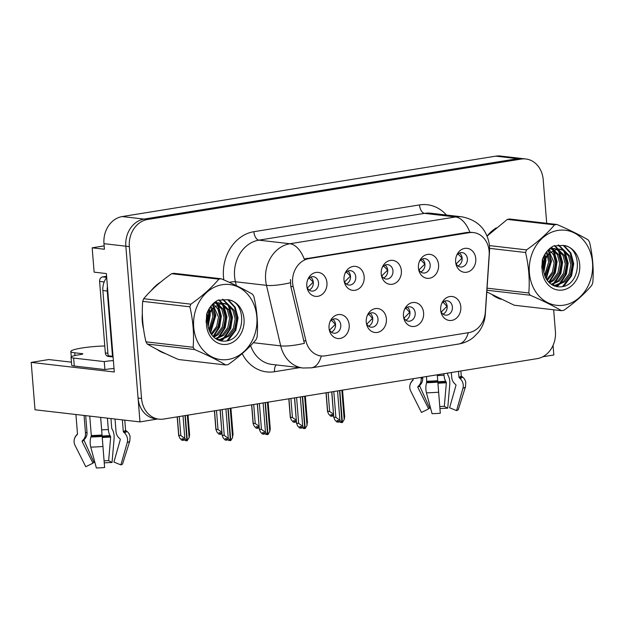 <?xml version="1.0" encoding="UTF-8"?>
<svg xmlns="http://www.w3.org/2000/svg" width="624" height="624" viewBox="0 0 624 624"><rect width="100%" height="100%" fill="white"/><g stroke="black" fill="none" stroke-linecap="round" stroke-linejoin="round"><path stroke-width="0.94" d="M381.326 274.927A7.238 6.053 96.6 0 0 386.092 279.029A7.238 6.053 96.6 0 0 392.964 270.863A7.238 6.053 96.6 0 0 387.754 264.654A7.238 6.053 96.6 0 0 382.177 267.563M385.047 265.067A7.238 6.053 -83.4 0 1 387.715 270.254A7.238 6.053 -83.4 0 1 383.549 278.008M381.217 273.975A12.059 10.093 96.6 0 0 381.553 276.065A12.059 10.093 96.6 0 0 393.143 284.076A12.059 10.093 96.6 0 0 401.365 270.715A12.059 10.093 96.6 0 0 393.565 260.52A12.059 10.093 96.6 0 0 382.652 266.503A12.059 10.093 96.6 0 0 381.217 273.975M403.564 317.078A7.238 6.053 96.6 0 0 408.33 321.181A7.238 6.053 96.6 0 0 415.202 313.014A7.238 6.053 96.6 0 0 409.991 306.805A7.238 6.053 96.6 0 0 404.414 309.715M407.285 307.219A7.238 6.053 -83.4 0 1 409.952 312.406A7.238 6.053 -83.4 0 1 405.787 320.159M403.455 316.126A12.059 10.093 96.6 0 0 403.79 318.217A12.059 10.093 96.6 0 0 415.381 326.227A12.059 10.093 96.6 0 0 423.602 312.866A12.059 10.093 96.6 0 0 415.802 302.663A12.059 10.093 96.6 0 0 404.89 308.654A12.059 10.093 96.6 0 0 403.455 316.126M418.54 268.905A7.238 6.053 96.6 0 0 423.298 273.016A7.238 6.053 96.6 0 0 430.17 264.849A7.238 6.053 96.6 0 0 424.96 258.632A7.238 6.053 96.6 0 0 419.39 261.55M422.253 259.054A7.238 6.053 -83.4 0 1 424.928 264.241A7.238 6.053 -83.4 0 1 420.755 271.986M418.431 267.961A12.059 10.093 96.6 0 0 418.759 270.052A12.059 10.093 96.6 0 0 430.357 278.062A12.059 10.093 96.6 0 0 438.578 264.701A12.059 10.093 96.6 0 0 430.771 254.498A12.059 10.093 96.6 0 0 419.866 260.489A12.059 10.093 96.6 0 0 418.431 267.961M455.746 262.891A7.238 6.053 96.6 0 0 460.504 266.994A7.238 6.053 96.6 0 0 467.384 258.827A7.238 6.053 96.6 0 0 462.166 252.619A7.238 6.053 96.6 0 0 456.596 255.528M459.459 253.032A7.238 6.053 -83.4 0 1 462.134 258.219A7.238 6.053 -83.4 0 1 457.969 265.972M455.637 261.94A12.059 10.093 96.6 0 0 455.965 264.03A12.059 10.093 96.6 0 0 467.563 272.041A12.059 10.093 96.6 0 0 475.784 258.679A12.059 10.093 96.6 0 0 467.984 248.485A12.059 10.093 96.6 0 0 457.072 254.467A12.059 10.093 96.6 0 0 455.637 261.94M344.12 280.94A7.238 6.053 96.6 0 0 348.878 285.043A7.238 6.053 96.6 0 0 355.758 276.884A7.238 6.053 96.6 0 0 350.54 270.668A7.238 6.053 96.6 0 0 344.971 273.577M347.833 271.089A7.238 6.053 -83.4 0 1 350.509 276.276A7.238 6.053 -83.4 0 1 346.343 284.021M344.011 279.997A12.059 10.093 96.6 0 0 344.339 282.087A12.059 10.093 96.6 0 0 355.937 290.098A12.059 10.093 96.6 0 0 364.159 276.736A12.059 10.093 96.6 0 0 356.359 266.534A12.059 10.093 96.6 0 0 345.446 272.516A12.059 10.093 96.6 0 0 344.011 279.997M306.914 286.962A7.238 6.053 96.6 0 0 311.672 291.065A7.238 6.053 96.6 0 0 318.544 282.898A7.238 6.053 96.6 0 0 313.334 276.689A7.238 6.053 96.6 0 0 307.765 279.599M310.627 277.103A7.238 6.053 -83.4 0 1 313.303 282.29A7.238 6.053 -83.4 0 1 309.13 290.043M306.805 286.01A12.059 10.093 96.6 0 0 307.133 288.101A12.059 10.093 96.6 0 0 318.731 296.111A12.059 10.093 96.6 0 0 326.953 282.75A12.059 10.093 96.6 0 0 319.145 272.548A12.059 10.093 96.6 0 0 308.24 278.538A12.059 10.093 96.6 0 0 306.805 286.01M329.152 329.113A7.238 6.053 96.6 0 0 333.91 333.216A7.238 6.053 96.6 0 0 340.782 325.049A7.238 6.053 96.6 0 0 335.572 318.841A7.238 6.053 96.6 0 0 330.002 321.75M332.865 319.254A7.238 6.053 -83.4 0 1 335.54 324.441A7.238 6.053 -83.4 0 1 331.367 332.194M329.043 328.162A12.059 10.093 96.6 0 0 329.371 330.252A12.059 10.093 96.6 0 0 340.969 338.263A12.059 10.093 96.6 0 0 349.19 324.901A12.059 10.093 96.6 0 0 341.383 314.699A12.059 10.093 96.6 0 0 330.478 320.689A12.059 10.093 96.6 0 0 329.043 328.162M366.358 323.092A7.238 6.053 96.6 0 0 371.116 327.194A7.238 6.053 96.6 0 0 377.996 319.028A7.238 6.053 96.6 0 0 372.778 312.819A7.238 6.053 96.6 0 0 367.208 315.728M370.071 313.24A7.238 6.053 -83.4 0 1 372.746 318.427A7.238 6.053 -83.4 0 1 368.581 326.173M366.249 322.14A12.059 10.093 96.6 0 0 366.577 324.23A12.059 10.093 96.6 0 0 378.175 332.249A12.059 10.093 96.6 0 0 386.396 318.887A12.059 10.093 96.6 0 0 378.596 308.685A12.059 10.093 96.6 0 0 367.684 314.668A12.059 10.093 96.6 0 0 366.249 322.14M440.778 311.056A7.238 6.053 96.6 0 0 445.536 315.159A7.238 6.053 96.6 0 0 452.408 307A7.238 6.053 96.6 0 0 447.197 300.784A7.238 6.053 96.6 0 0 441.628 303.693M444.491 301.205A7.238 6.053 -83.4 0 1 447.166 306.392A7.238 6.053 -83.4 0 1 442.993 314.137M440.669 310.105A12.059 10.093 96.6 0 0 440.996 312.203A12.059 10.093 96.6 0 0 452.595 320.213A12.059 10.093 96.6 0 0 460.816 306.852A12.059 10.093 96.6 0 0 453.008 296.65A12.059 10.093 96.6 0 0 442.104 302.632A12.059 10.093 96.6 0 0 440.669 310.105M292.609 282.992A21.707 18.166 96.6 0 0 293.186 286.673L305.955 340.985A21.707 18.166 96.6 0 0 321.025 355.937A21.707 18.166 96.6 0 0 325.237 355.836L468.913 332.6A21.707 18.166 96.6 0 0 485.347 311.977L489.154 254.982A21.707 18.166 96.6 0 0 473.491 232.573A21.707 18.166 96.6 0 0 469.271 232.674L309.02 258.593A21.707 18.166 96.6 0 0 292.609 282.992M542.763 356.764L553.839 354.978L553.067 345.376M139.979 421.91L35.014 409.781L31.2 362.396L114.293 371.998L106.376 273.569L94.13 272.15L92.173 247.822L104.419 249.241L103.974 243.672A24.118 20.186 96.6 0 1 122.203 216.559L495.768 156.148A24.118 20.186 96.6 0 1 500.456 156.039L522.319 158.566A24.118 20.186 96.6 0 0 517.631 158.675L144.066 219.086A24.118 20.186 96.6 0 0 125.837 246.199L139.979 421.91L157.568 419M92.173 247.822L104.153 245.887M31.2 362.396L48.797 359.549L71.44 362.17M142.334 313.7A38.594 32.292 96.6 0 0 142.295 321.422A38.594 32.292 96.6 0 0 143.528 328.825M156.952 349.385A38.594 32.292 96.6 0 0 165.415 353.582A38.189 31.957 -83.4 0 1 165.36 353.566M206.162 322.975A38.594 32.292 96.6 0 0 206.903 313.373M492.64 295.097A38.594 32.292 96.6 0 0 501.095 299.294M541.843 268.687A38.594 32.292 96.6 0 0 542.584 259.085M321.298 355.961A28.142 14.999 -99.2 0 1 311.532 367.817L303.03 368.012A32.159 26.91 -83.4 0 1 280.706 345.868L266.479 285.347A32.159 26.91 -83.4 0 1 265.629 279.887A32.159 26.91 -83.4 0 1 289.934 243.742A28.142 14.999 80.8 0 1 304.247 259.022L467.095 232.424L471.471 232.339M253.36 342.709L280.706 345.868A28.142 6.092 -13.2 0 0 304.411 343.325L290.8 286.4L290.456 279.536M546.71 223.298L543.2 179.673A24.118 20.186 96.6 0 0 525.821 158.972L522.319 158.566A24.118 20.186 96.6 0 0 517.631 158.675L144.066 219.086A24.118 20.186 96.6 0 0 125.837 246.199L138.06 398.057A24.118 20.186 96.6 0 0 155.438 418.759L158.941 419.164A24.118 20.186 96.6 0 0 163.621 419.055L537.186 358.636A24.118 20.186 96.6 0 0 555.415 331.531L553.667 309.785M160.54 282.181A38.594 32.292 96.6 0 0 151.414 290.394M496.228 227.893A38.594 32.292 96.6 0 0 487.141 236.051L507.343 219.406A43.415 36.332 96.6 0 1 508.537 219.196A43.415 36.332 96.6 0 1 509.722 219.024L556.92 224.476C569.408 229.85 579.821 234.998 588.159 239.92A43.415 36.332 96.6 0 1 589.547 242.167C592.753 255.941 593.837 269.428 592.8 282.641A43.415 36.332 96.6 0 1 591.809 285.269C584.633 293.826 575.312 302.164 563.823 310.292A43.415 36.332 96.6 0 1 562.637 310.51A43.415 36.332 96.6 0 1 561.452 310.682C553.199 305.799 542.786 300.651 530.213 295.23L486.923 290.23M525.821 158.972A24.118 20.186 96.6 0 0 521.134 159.081L147.568 219.492A24.118 20.186 96.6 0 0 129.34 246.605L141.554 398.455A24.118 20.186 96.6 0 0 158.941 419.164M441.223 312.055L446.94 306.368L443.04 302.102M337.537 390.928L339.901 420.233L341.983 422.573L340.236 422.37L338.746 420.701L336.999 420.498L338.489 422.167L339.401 421.434M339.823 390.554L342.397 422.503L344.198 419.539L344.682 416.723L342.537 390.117M341.843 390.234L344.198 419.539M333.809 391.529L335.884 417.355L333.879 417.128L334.651 419.624L336.734 421.964L338.489 422.167M341.983 422.573L339.557 390.601M331.711 391.872L333.778 417.604L331.843 391.849M335.884 417.355L339.901 420.233M333.661 416.114L332.514 414.82L330.759 414.617L332.249 416.286L330.502 416.091L328.411 413.743L327.639 411.247L326.149 392.769M328.115 392.449L329.651 411.481L333.661 414.352M326.017 392.792L327.545 411.723L327.639 411.247L329.651 411.481M332.249 416.286L333.161 415.553M462.127 258.164L458 253.945M461.908 258.211L456.191 263.882M404.009 318.068L409.734 312.39L405.826 308.116M300.331 396.942L302.687 426.247L304.777 428.587L303.03 428.384L301.54 426.715L299.793 426.512L301.275 428.181L302.195 427.448M302.617 396.575L305.183 428.524L306.992 425.552L307.273 421.988M304.629 396.248L306.992 425.552M296.603 397.55L298.678 423.376L296.665 423.142L297.445 425.638L299.528 427.986L301.275 428.181M304.777 428.587L302.344 396.614M294.497 397.886L296.572 423.618L294.637 397.862M298.678 423.376L302.687 426.247M366.803 324.09L372.52 318.404L368.62 314.137M263.125 402.964L265.481 432.268L267.571 434.608L265.816 434.405L264.334 432.736L262.579 432.533L264.069 434.203L264.982 433.469M265.411 402.589L267.977 434.538L269.779 431.566L270.262 428.758L268.125 402.152M267.423 402.262L269.779 431.566M259.389 403.564L261.472 429.39L259.459 429.164L260.231 431.66L262.322 434L264.069 434.203M267.571 434.608L265.138 402.636M257.291 403.907L259.366 429.64L257.423 403.884M261.472 429.39L265.481 432.268M329.597 330.104L335.314 324.418L331.414 320.151M225.911 408.977L228.275 438.282L230.357 440.622L228.61 440.419L227.12 438.75L225.373 438.547L226.863 440.216L227.776 439.483M228.197 408.611L230.771 440.56L232.573 437.588L232.853 434.023M230.217 408.283L232.573 437.588M222.183 409.578L224.258 435.412L222.253 435.178L223.025 437.674L225.108 440.014L226.863 440.216M230.357 440.622L227.932 408.65M220.085 409.921L222.152 435.653L220.217 409.898M224.258 435.412L228.275 438.282M296.455 422.128L295.3 420.841L293.553 420.638L295.043 422.308L293.288 422.105L291.205 419.765L290.433 417.269L288.943 398.783M290.909 398.471L292.438 417.495L296.455 420.373M288.811 398.806L290.332 417.745L290.433 417.269L292.438 417.495M295.043 422.308L295.955 421.574M424.921 264.186L420.787 259.958M424.702 264.233L418.985 269.903M259.241 428.142L258.094 426.855L256.347 426.652L257.829 428.321L256.082 428.119L253.999 425.779L253.219 423.283L251.737 404.804M253.703 404.485L255.232 423.517L259.241 426.387M251.605 404.82L253.126 423.758L253.219 423.283L255.232 423.517M257.829 428.321L258.749 427.588M387.715 270.2L383.581 265.98M387.496 270.247L381.771 275.917M222.035 434.164L220.888 432.877L219.133 432.674L220.623 434.343L218.876 434.14L216.785 431.8L216.013 429.304L214.523 410.818M216.489 410.498L218.026 429.53L222.035 432.401M214.391 410.842L215.92 429.772L216.013 429.304L218.026 429.53M220.623 434.343L221.536 433.61M350.501 276.221L346.375 271.994M350.282 276.26L344.565 281.939M183.019 415.919L184.829 438.422L186.911 440.762L185.032 415.592M186.911 440.762L185.164 440.56L183.674 438.89L181.927 438.688L183.417 440.357L181.662 440.154L179.579 437.814L178.807 435.318L177.317 416.84M187.052 440.669L189.127 437.728L189.61 434.92L188.011 415.108M185.297 415.545L187.325 440.7M179.283 416.52L180.812 435.552L184.829 438.422M177.185 416.855L178.706 435.794L178.807 435.318L180.812 435.552M183.417 440.357L184.33 439.624M189.127 437.728L187.317 415.217M313.295 282.235L309.161 278.008M313.076 282.282L307.359 287.953M104.785 345.985A24.118 3.042 -4.6 0 0 81.775 348.028A24.118 3.042 -4.6 0 0 70.847 351.476A24.118 3.042 -4.6 0 0 74.747 352.802L82.181 353.66A4.017 0.507 175.4 0 1 82.828 353.886A4.017 0.507 175.4 0 1 81.011 354.455L78.32 354.892A16.084 2.028 175.4 0 0 71.042 357.193L71.682 365.141A16.084 2.028 175.4 0 0 74.279 366.023L73.64 358.075A16.084 2.028 175.4 0 1 71.042 357.193M77.485 433.93A24.118 3.042 -4.6 0 1 77.485 433.891A24.118 3.042 -4.6 0 0 77.485 433.891L75.925 414.508L77.485 433.93A0.803 0.796 -10.2 0 1 77.267 434.546L76.518 435.334A8.845 8.775 169.8 0 0 75.005 445.294L85.769 466.736L92.968 463.164L82.204 441.714A0.803 0.796 -10.2 0 1 82.345 440.809L83.093 440.021A8.845 8.775 169.8 0 0 85.496 433.274L84.068 415.451M100.651 417.362L104.614 467.532A18.494 2.332 -4.6 0 1 96.369 467.961L90.769 447.112A8.845 3.806 -91.1 0 1 90.956 437.003L91.307 435.529L89.747 416.107M115.019 419.024L116.033 431.675A8.845 7.901 -109.3 0 0 119.215 438.134L120.003 438.836A0.803 0.718 70.7 0 1 120.268 439.725L113.919 462.064L120.892 464.896L127.234 442.556A8.845 7.901 -109.3 0 0 124.371 432.822L123.583 432.12A0.803 0.718 70.7 0 1 123.295 431.527L122.351 419.874M107.414 418.142L108.334 429.577A8.845 3.806 88.9 0 0 110.105 435.653L110.666 437.112L108.638 460.629L112.031 462.485L114.067 438.976A8.845 3.806 88.9 0 0 112.304 429.546L111.743 428.392L110.947 418.556M85.675 415.631L87.017 432.245A8.845 7.901 70.7 0 1 84.887 438.805L84.209 439.546A0.803 0.718 -109.3 0 0 84.092 440.435L94.006 462.454A11.029 1.388 -4.6 0 0 93.499 462.665A11.029 1.388 -4.6 0 0 92.968 463.164M108.638 460.629A11.029 1.388 -4.6 0 0 104.114 460.855M112.031 462.485A18.494 2.332 -4.6 0 0 104.263 462.883M94.006 462.454L93.14 462.868M120.892 464.896A18.494 2.332 -4.6 0 0 122.624 463.858L129.808 441.02L130.088 436.644A8.845 8.775 -10.2 0 0 126.75 431.215L125.876 430.56A0.803 0.796 169.8 0 1 125.572 430.061A0.803 0.796 169.8 0 0 125.572 430.061L125.572 430.022A24.118 3.042 -4.6 0 0 125.564 429.991M114.013 368.511A16.084 2.028 -4.6 0 0 104.887 369.564L74.279 366.023M104.887 369.564L104.247 361.608L73.64 358.075M104.247 361.608A16.084 2.028 175.4 0 1 113.373 360.563M113.022 356.132A16.084 13.455 96.6 0 0 112.484 356.257L107.242 291.065A16.084 13.455 -83.4 0 1 107.422 286.525M106.704 277.586A16.084 13.455 96.6 0 0 102.866 290.558L108.108 355.758L112.484 356.257M413.174 379.642A24.118 3.042 -4.6 0 1 413.166 379.603A24.118 3.042 -4.6 0 0 413.166 379.603L413.174 379.642A0.803 0.796 -10.2 0 1 412.955 380.258L412.199 381.046A8.845 8.775 169.8 0 0 410.693 391.006L421.457 412.448L428.657 408.876L417.885 387.434A0.803 0.796 -10.2 0 1 418.025 386.521L418.774 385.733A8.845 8.775 169.8 0 0 421.184 378.986L421.06 377.419M437.276 374.798L440.302 413.244A18.494 2.332 -4.6 0 1 432.058 413.673L426.449 392.824A8.845 3.806 -91.1 0 1 426.644 382.715L426.613 376.522M451.331 372.52L451.721 377.387A8.845 7.901 -109.3 0 0 454.896 383.846L455.692 384.548A0.803 0.718 70.7 0 1 455.949 385.437L449.6 407.776L456.573 410.608L462.922 388.268A8.845 7.901 -109.3 0 0 460.06 378.534L459.264 377.832A0.803 0.718 70.7 0 1 458.975 377.247L458.5 371.366M443.89 373.729L444.023 375.289A8.845 3.806 88.9 0 0 445.786 381.365L446.347 382.824L444.319 406.341L447.72 408.205L449.748 384.688A8.845 3.806 88.9 0 0 447.985 375.258L447.346 373.168M422.635 377.161L422.698 377.957A8.845 7.901 70.7 0 1 420.568 384.517L419.897 385.258A0.803 0.718 -109.3 0 0 419.773 386.147L429.694 408.166A11.029 1.388 -4.6 0 0 429.179 408.377A11.029 1.388 -4.6 0 0 428.657 408.876M444.319 406.341A11.029 1.388 -4.6 0 0 439.795 406.567M447.72 408.205A18.494 2.332 -4.6 0 0 439.951 408.595M429.694 408.166L428.828 408.58M456.573 410.608A18.494 2.332 -4.6 0 0 458.305 409.578L465.496 386.732L465.777 382.356A8.845 8.775 -10.2 0 0 462.431 376.927L461.565 376.272A0.803 0.796 169.8 0 1 461.261 375.773A0.803 0.796 169.8 0 0 461.261 375.773L461.253 375.734A24.118 3.042 -4.6 0 0 461.245 375.703M142.997 324.48A38.189 31.957 -83.4 0 1 142.631 321.368A38.189 31.957 -83.4 0 1 142.49 318.162M154.736 287.227A38.189 31.957 -83.4 0 1 157.139 285.067M206.583 314.621A38.189 31.957 -83.4 0 1 206.06 321.555M106.595 276.26L102.625 276.9A4.017 3.362 96.6 0 0 99.59 281.416L105.347 352.973A4.017 3.362 96.6 0 0 108.241 356.421L113.092 356.983M490.417 232.939A38.189 31.957 -83.4 0 1 492.82 230.786M542.264 260.333A38.189 31.957 -83.4 0 1 541.741 267.267M228.275 359.44A37.791 31.621 96.6 0 0 256.838 316.961A37.791 31.621 96.6 0 0 222.261 284.7A37.791 31.621 96.6 0 0 193.705 327.171A37.791 31.621 96.6 0 0 228.275 359.44M226.957 364.798A43.415 36.332 96.6 0 0 228.142 364.58C239.624 356.452 248.953 348.106 256.121 339.557A43.415 36.332 96.6 0 0 257.119 336.929C258.149 323.716 257.065 310.222 253.859 296.455A43.415 36.332 96.6 0 0 252.478 294.208C244.14 289.286 233.727 284.138 221.239 278.764A43.415 36.332 96.6 0 0 220.046 278.936A43.415 36.332 96.6 0 0 218.86 279.146L171.662 273.694C160.259 281.759 150.93 290.098 143.684 298.724A43.415 36.332 96.6 0 0 142.685 301.353C141.656 314.629 142.748 328.123 145.946 341.819A43.415 36.332 96.6 0 0 147.326 344.066C155.579 348.949 165.992 354.097 178.565 359.518L225.763 364.97A43.415 36.332 96.6 0 0 226.957 364.798M221.239 278.764L174.041 273.312A43.415 36.332 96.6 0 0 172.848 273.484A43.415 36.332 96.6 0 0 171.662 273.694M220.982 303.264L215.561 302.944L213.182 303.623M217.48 339.674L221.263 339.612L229.211 335.993L234.757 328.481L236.543 319.114L234.218 310.417L228.524 304.723L224.476 303.475L221.114 303.584L214.094 307.32C207.09 314.87 205.826 323.365 210.311 332.787L210.561 333.185C214.204 338.863 219.071 341.507 225.178 341.117C246.464 339.901 247.104 300.706 227.456 299.715L217.862 300.277C212.714 303.061 209.017 307.538 206.786 313.7L206.544 325.588A22.464 18.798 96.6 0 0 227.058 344.284A22.464 18.798 96.6 0 0 244.117 321.399A22.464 18.798 96.6 0 0 227.456 299.715M218.923 302.835L214.118 302.796M217.269 339.596L219.874 339.456L227.822 335.829L233.368 328.325L235.154 318.958L232.83 310.253L227.136 304.567L223.782 303.42M207.644 323.552L208.759 315.604M208.634 314.129L207.964 310.846M207.371 317.639L207.082 312.881M209.399 331.016L214.328 316.547L212.542 308.903M212.441 308.693L210.896 306.134M208.876 329.745L212.94 316.391L211.676 309.98M211.544 309.629L210.226 307.024M211.622 334.784L218.096 326.555L219.882 317.187L217.987 309.309L213.221 303.615M211.06 333.98L216.707 326.399L218.494 317.031L212.69 304.106M213.892 337.288L218.104 334.706L223.649 327.202L225.436 317.834L223.111 309.13L217.417 303.443L216.107 302.858M215.428 302.624L214.594 302.406M213.322 336.749L216.715 334.55L222.261 327.038L224.047 317.671L221.723 308.974L215.397 302.975M216.052 338.918L223.657 335.345L229.203 327.842L230.989 318.474L228.665 309.769L222.971 304.083L221.66 303.498M215.537 338.582L222.269 335.189L227.815 327.678L229.601 318.31L227.276 309.613L220.787 303.545M220.272 303.342L218.228 302.773M224.476 303.475L219.726 303.42M206.544 325.588C206.341 317.499 208.861 311.415 214.094 307.32M145.946 341.819L193.144 347.272A43.415 36.332 96.6 0 0 194.524 349.518L147.326 344.066M143.684 298.724L190.882 304.169A43.415 36.332 96.6 0 0 189.883 306.805L142.685 301.353M190.882 304.169C202.285 296.111 211.614 287.765 218.86 279.146M193.144 347.272C194.181 334.066 193.089 320.572 189.883 306.805M225.763 364.97C217.511 360.087 207.098 354.931 194.524 349.518M207.854 325.72L209.508 313.7M209.399 312.647L208.775 309.301M210.187 332.569L215.124 315.362L213.658 307.733M213.634 307.671L212.254 304.559M213.041 336.469L218.946 327.046L220.678 316.001L217.027 303.857M216.169 302.601L215.491 301.727M216.372 339.113L216.793 338.77M217.838 337.857L224.297 328.24L226.231 316.641L222.581 304.496M221.723 303.241L218.689 299.996M220.522 340.782L222.347 339.417M223.392 338.497L229.85 328.879L231.793 317.288L228.142 305.144M227.565 304.278L222.401 299.286M226.863 340.868L235.154 330.127L237.346 317.928L234.507 307.187L227.651 299.746M208.081 326.984L210.265 314.8L210.07 312.538M209.953 311.735L209.235 308.521M210.53 333.138L215.818 315.44L212.667 304.13M213.759 336.531L219.648 327.116L221.372 316.079L218.174 304.691M217.394 303.428L216.934 302.78M216.817 302.617L215.881 301.454M216.84 339.378L217.94 338.473M219.313 337.171L225.202 327.756L226.925 316.727L223.727 305.331M222.947 304.067L222.487 303.42M222.37 303.256L219.125 299.863M221.138 340.915L223.493 339.113M224.866 337.81L230.755 328.396L232.487 317.366L229.281 305.971M228.501 304.707L222.916 299.255M228.049 340.579L235.849 330.205L238.04 318.006L235.24 307.343L228.47 299.894M563.956 305.152A37.791 31.621 96.6 0 0 592.519 262.681A37.791 31.621 96.6 0 0 557.95 230.412A37.791 31.621 96.6 0 0 529.386 272.891A37.791 31.621 96.6 0 0 563.956 305.152M556.92 224.476A43.415 36.332 96.6 0 0 555.734 224.648A43.415 36.332 96.6 0 0 554.541 224.858L507.343 219.406M486.806 291.954L514.254 305.23L561.452 310.682M556.67 248.984L551.249 248.656L548.87 249.335L553.667 255.021L555.563 262.907L553.777 272.267L547.31 280.496M553.168 285.386L556.951 285.324L564.892 281.705L570.437 274.193L572.231 264.826L569.907 256.129L564.213 250.435L560.157 249.187L556.803 249.296L549.783 253.032C542.771 260.582 541.507 269.077 545.992 278.499L546.25 278.897C549.884 284.575 554.759 287.219 560.867 286.829C582.145 285.613 582.785 246.418 563.144 245.427L553.543 245.989C548.395 248.773 544.705 253.25 542.467 259.412L542.233 271.3A22.464 18.798 96.6 0 0 562.739 289.996A22.464 18.798 96.6 0 0 579.805 267.111A22.464 18.798 96.6 0 0 563.144 245.427M554.603 248.547L549.799 248.508M552.95 285.308L555.563 285.168L563.503 281.541L569.049 274.037L570.843 264.67L568.519 255.965L562.825 250.279L559.463 249.132M543.332 269.264L544.448 261.316M544.315 259.841L543.644 256.558M543.052 263.351L542.771 258.593M545.08 276.728L550.009 262.259L548.223 254.615M548.129 254.405L546.585 251.846M544.565 275.457L548.621 262.103L547.365 255.692M547.225 255.341L545.906 252.743M546.749 279.692L552.388 272.111L554.174 262.743L548.379 249.818M549.572 283L553.784 280.418L559.33 272.914L561.116 263.546L558.792 254.842L553.106 249.155L551.795 248.57M551.117 248.336L550.274 248.118M549.003 282.461L552.396 280.262L557.942 272.75L559.728 263.383L557.404 254.686L551.078 248.687M551.741 284.63L559.338 281.057L564.884 273.554L566.678 264.186L564.346 255.489L558.659 249.795L557.349 249.21M551.226 284.294L557.95 280.901L563.495 273.39L565.289 264.022L562.957 255.325L556.475 249.257M555.961 249.054L553.909 248.485M560.157 249.187L555.415 249.14M542.233 271.3C542.022 263.219 544.541 257.127 549.783 253.032M487.063 288.163L528.824 292.984A43.415 36.332 96.6 0 0 530.213 295.23M489.497 245.606L526.562 249.889A43.415 36.332 96.6 0 0 525.572 252.517L489.637 248.36M526.562 249.889C537.966 241.823 547.295 233.477 554.541 224.858M528.824 292.984C529.862 279.778 528.778 266.284 525.572 252.517M543.543 271.432L545.189 259.412M545.08 258.359L544.456 255.013M545.867 278.281L550.813 261.074L549.338 253.445M549.315 253.383L547.942 250.271M548.73 282.181L554.635 272.758L556.366 261.713L552.716 249.569M551.85 248.313L551.171 247.439M552.061 284.825L552.482 284.482M553.519 283.569L559.978 273.952L561.92 262.361L558.269 250.216M557.404 248.953L554.369 245.708M556.202 286.494L558.035 285.129M559.073 284.209L565.531 274.591L567.473 263L563.823 250.856M563.246 249.99L558.082 244.998M562.544 286.588L570.843 275.839L573.027 263.64L570.196 252.907L563.339 245.458M543.769 272.696L545.953 260.512L545.75 258.25M545.633 257.447L544.916 254.233M546.218 278.85L551.507 261.152L548.356 249.842M549.44 282.243L555.337 272.828L557.06 261.799L553.862 250.403M553.075 249.14L552.622 248.492M552.497 248.329L551.569 247.166M552.521 285.09L553.621 284.185M554.993 282.883L560.89 273.468L562.614 262.439L559.416 251.043M558.628 249.779L558.176 249.132M558.051 248.968L554.806 245.575M556.826 286.627L559.174 284.825M560.547 283.522L566.444 274.108L568.168 263.078L564.97 251.683M564.182 250.419L558.597 244.967M563.729 286.291L571.537 275.917L573.721 263.718L570.929 253.055L564.151 245.614M293.186 286.673L290.8 286.4M103.974 243.672L129.34 246.605M122.203 216.559L147.568 219.492M495.768 156.148L521.134 159.081M469.271 232.674L467.095 232.424M309.02 258.593L306.836 258.336M305.955 340.985L303.568 340.712M223.829 279.895A40.201 33.641 -83.4 0 1 253.874 231.699L419.5 204.914A8.042 4.282 -99.2 0 0 424.507 213.369L258.882 240.154A32.159 26.91 96.6 0 0 234.577 276.299A32.159 26.91 96.6 0 0 235.427 281.759L236.34 285.636M419.5 204.914A40.201 33.641 -83.4 0 1 446.433 215.03M430.763 213.221A32.159 26.91 96.6 0 0 424.507 213.369L455.559 216.957A32.159 26.91 -83.4 0 1 461.815 216.809L430.763 213.221M290.339 282.773A28.142 6.092 -13.2 0 1 266.479 285.347L235.427 281.759A8.042 1.739 166.8 0 0 229.304 282.337M469.872 232.237A28.142 14.999 -99.2 0 0 455.559 216.957L289.934 243.742L258.882 240.154A8.042 4.282 -99.2 0 1 253.874 231.699M468.304 332.701A28.142 14.999 80.8 0 1 458.687 344.019L311.532 367.817M485.066 314.402A28.142 0.889 3.8 0 0 485.316 314.301C484.848 320.884 482.602 326.828 478.577 332.132L473.437 337.389C469.123 340.883 464.201 343.091 458.687 344.019M489.107 250.918A28.142 0.889 3.8 0 0 489.559 250.793L485.316 314.301M299.777 367.637L274.498 371.725A40.201 33.641 -83.4 0 1 242.182 353.629M141.554 398.455L138.06 398.057M250.622 345.634A32.159 26.91 96.6 0 0 271.978 364.424L303.03 368.012M276.307 364.923A8.042 4.282 -99.2 0 0 274.498 371.725M91.307 435.529A24.118 3.042 -4.6 0 0 102.063 434.967M74.747 352.802L74.966 355.532M123.295 431.527A24.118 3.042 -4.6 0 0 125.572 430.022L124.777 420.147M87.017 432.245A16.084 2.028 -4.6 0 0 85.496 433.22M108.334 429.577A16.084 2.028 -4.6 0 0 101.657 429.913M110.105 435.653A19.016 2.395 -4.6 0 0 102.164 436.059M84.887 438.805A19.016 2.395 -4.6 0 0 83.702 439.319M110.51 436.254A19.835 2.496 -4.6 0 0 102.219 436.675M84.209 439.546A19.835 2.496 -4.6 0 0 83.125 439.998M110.666 437.112A20.046 2.527 -4.6 0 0 102.297 437.541M84.092 440.435A20.046 2.527 -4.6 0 0 82.204 441.714M127.234 442.556A27.503 3.463 -4.6 0 0 129.808 441.02M90.769 447.112A27.503 3.463 -4.6 0 0 103.03 446.472M77.485 433.891L76.729 434.827A25.202 3.175 -4.6 0 0 76.518 435.334M124.371 432.822A25.202 3.175 -4.6 0 0 126.75 431.215M90.956 437.003A25.202 3.175 -4.6 0 0 102.196 436.41M77.446 434.086L77.47 434.054A24.391 3.073 -4.6 0 0 77.267 434.546M123.583 432.12A24.391 3.073 -4.6 0 0 125.876 430.56M91.244 436.16A24.391 3.073 -4.6 0 0 102.118 435.591M102.866 290.558L107.242 291.065M82.228 354.206L82.181 353.66M426.995 381.241A24.118 3.042 -4.6 0 0 437.752 380.679M458.975 377.247A24.118 3.042 -4.6 0 0 461.253 375.734L460.871 370.984M422.698 377.957A16.084 2.028 -4.6 0 0 421.177 378.94M444.023 375.289A16.084 2.028 -4.6 0 0 437.338 375.632M445.786 381.365A19.016 2.395 -4.6 0 0 437.845 381.771M420.568 384.517A19.016 2.395 -4.6 0 0 419.383 385.031M446.191 381.966A19.835 2.496 -4.6 0 0 437.9 382.387M419.897 385.258A19.835 2.496 -4.6 0 0 418.805 385.71M446.347 382.824A20.046 2.527 -4.6 0 0 437.978 383.253M419.773 386.147A20.046 2.527 -4.6 0 0 417.885 387.434M462.922 388.268A27.503 3.463 -4.6 0 0 465.496 386.732M426.449 392.824A27.503 3.463 -4.6 0 0 438.719 392.184M413.166 379.603L412.409 380.539A25.202 3.175 -4.6 0 0 412.199 381.046M460.06 378.534A25.202 3.175 -4.6 0 0 462.431 376.927M426.644 382.715A25.202 3.175 -4.6 0 0 437.876 382.122M413.158 379.766L413.127 379.798A24.391 3.073 -4.6 0 0 412.955 380.258M459.264 377.832A24.391 3.073 -4.6 0 0 461.565 376.272M426.925 381.872A24.391 3.073 -4.6 0 0 437.798 381.303M105.347 352.973L107.913 353.27M99.59 281.416L104.169 281.947M102.625 276.9L106.681 277.368M473.491 232.573L471.292 232.323M321.025 355.937L318.763 355.672M489.559 250.793L489.528 245.957C487.328 229.772 478.085 220.054 461.815 216.809M305.331 396.139L307.468 422.744M230.911 408.166L233.056 434.78M70.847 351.476L71.276 356.803M76.729 434.827C74.818 436.862 73.944 439.257 74.1 442.01L74.217 442.923M412.409 380.539C410.498 382.574 409.625 384.969 409.789 387.73L409.906 388.635"/></g></svg>
